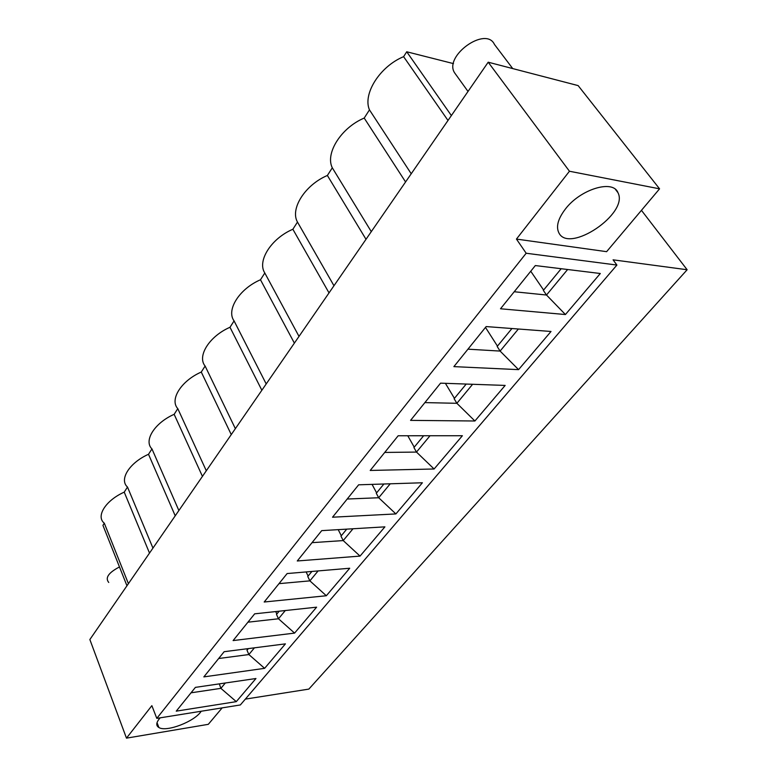 <?xml version="1.0" encoding="UTF-8"?>
<svg xmlns="http://www.w3.org/2000/svg" width="777" height="777" viewBox="0 0 777 777"><rect width="100%" height="100%" fill="white"/><g stroke="black" fill="none" stroke-linecap="round" stroke-linejoin="round"><path stroke-width="1.17" d="M526.175 253.244L616.909 265.064L240.346 704.953L156.799 718.375L526.175 253.244L516.443 239.083L569.454 171.241L488.199 62.199L578.146 85.606L659.566 188.83L569.454 171.241M156.799 718.375L151.865 705.662L126.476 738.15L89.86 639.539L488.199 62.199M511.936 328.525L497.163 346.464L500.106 351.078L467.948 349.174M497.455 346.115L485.489 327.408M518.57 369.638L551.019 331.478L486.159 326.573L453.885 366.627L518.57 369.638L500.106 351.078L518.376 329.011M474.902 420.998L505.157 385.421L440.559 383.158L410.567 420.376L474.902 420.998L456.876 403.302L424.893 402.603M434.1 468.987L462.383 435.732L398.164 435.761L370.211 470.454L434.1 468.987L416.491 452.078L384.732 452.437M395.891 513.927L422.387 482.77L358.644 484.809L332.537 517.21L395.891 513.927L378.69 497.746L347.193 499.028M360.042 556.099L384.906 526.855L321.717 530.633L297.27 560.975L360.042 556.099L343.22 540.578L312.014 542.667M326.33 595.745L349.718 568.24L287.131 573.552L264.199 602.01L326.33 595.745L309.887 580.856L278.992 583.653M294.58 633.1L316.608 607.177L254.671 613.83L233.11 640.578L294.58 633.1L278.487 618.774L247.931 622.192M264.617 668.337L285.412 643.871L224.155 651.699L203.846 676.893L264.617 668.337L248.873 654.555L218.658 658.517M255.954 678.515L236.295 701.641L176.243 711.149L195.406 687.373L255.954 678.515M600.31 273.504L565.423 314.539L500.505 308.77L535.324 265.559L600.31 273.504M128.409 583.663L104.303 523.203C95.629 516.404 105.546 500.456 124.233 492.132L127.496 487.043C118.9 479.594 129.361 462.762 148.514 454.283L151.962 448.912C143.454 440.744 154.516 422.96 174.155 414.316L177.797 408.644C169.405 399.679 181.119 380.847 201.272 372.047L205.118 366.045C196.882 356.216 209.304 336.247 229.992 327.272L234.081 320.911C226.02 310.12 239.209 288.908 260.48 279.759L264.811 272.999C256.973 261.159 271.008 238.578 292.871 229.254L297.484 222.067C289.908 209.052 304.875 184.975 327.379 175.466L332.303 167.803C325.029 153.477 341.035 127.749 364.209 118.065L369.463 109.868C362.568 94.095 379.71 66.531 403.603 56.663L406.73 51.777L451.369 115.569M453.486 63.617L406.73 51.777M104.303 523.203L102.933 525.339L126.962 585.771M516.443 239.083L606.614 251.67L659.566 188.83M565.365 209.071C558.061 218.696 555.876 226.583 558.818 232.731C568.745 254.108 629.127 213.529 617.958 192.677C613.034 179.234 580.351 189.219 565.365 209.071M514.228 291.744L546.503 295.027L543.337 290.394L561.179 268.725M543.609 290.054L530.749 271.241M447.999 120.464L403.603 56.663M369.463 109.868L411.227 173.757M616.909 265.064L613.072 259.829L687.14 269.745L641.443 210.334M245.338 699.115L308.848 689.102L687.14 269.745M222.173 707.866L208.304 724.329L126.476 738.15M201.194 711.237C194.959 721.377 166.472 732.439 158.916 727.534C156.041 725.825 156.09 723.018 159.062 719.123L160.188 717.831M565.423 314.539L546.503 295.027L567.628 269.512M191.025 692.812L220.882 688.354L236.295 701.641M219.318 683.877L220.882 688.354L225.32 683.002M466.21 384.052L454.127 398.727L456.876 403.302L472.62 384.275M119.473 566.948C108.498 572.688 104.924 577.855 108.751 582.459M124.233 492.132L149.505 553.098M127.496 487.043L152.952 548.096M175.223 515.811L148.514 454.283M254.429 647.833L248.873 654.555L246.989 650.271L248.358 648.61M276.845 614.024L275.709 611.567M247.339 649.844L246.882 648.795M151.962 448.912L178.875 510.528M202.438 476.379L174.155 414.316M285.305 610.537L278.487 618.774L276.495 614.442L279.166 611.198M308.11 576.048L306.119 571.94M177.797 408.644L206.303 470.775M231.264 434.596L201.272 372.047M318.104 570.92L309.887 580.856L307.76 576.466L311.898 571.454M341.307 535.741L338.209 529.642M205.118 366.045L235.363 428.661M261.859 390.258L229.992 327.272M353.011 528.758L343.22 540.578L340.967 536.149L346.736 529.137M376.612 492.861L372.066 484.382M234.081 320.911L266.21 383.955M294.376 343.113L260.48 279.759M390.229 483.799L378.69 497.746L376.282 493.259L383.906 484.003M414.238 447.163L407.779 435.761M264.811 272.999L299.009 336.402M329.021 292.9L292.871 229.254M430.011 435.751L416.491 452.078L413.927 447.542L423.64 435.751M454.428 398.348L445.396 383.323M297.484 222.067L333.964 285.742M366.006 239.297L327.379 175.466M332.303 167.803L371.289 231.643M405.575 181.954L364.209 118.065M455.827 74.524L454.603 72.824C443.463 56.119 485.955 25.67 494.454 44.444L512.723 68.58M158.916 727.534L157.032 722.678M468.016 91.453L454.603 72.824M617.958 192.677L615.51 189.471"/></g></svg>
